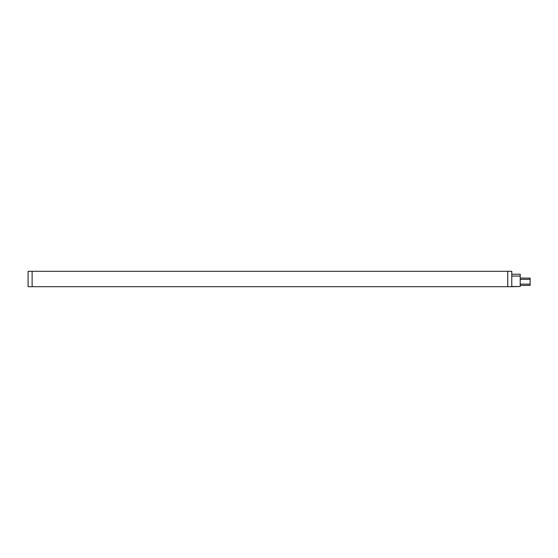 <?xml version="1.0" encoding="UTF-8"?>
<svg xmlns="http://www.w3.org/2000/svg" width="558" height="558" viewBox="0 0 558 558"><rect width="100%" height="100%" fill="white"/><g stroke="black" fill="none" stroke-linecap="round" stroke-linejoin="round"><path stroke-width="0.84" d="M28.081 271.307L511.777 271.307L511.777 286.693L28.081 286.693L28.081 271.307M511.777 286.512L520.209 286.512L520.209 274.236L511.777 274.236M511.777 286.693L520.209 286.512M520.209 284.127L530.1 284.127L530.1 285.41L520.209 285.41M520.209 279.37L530.1 279.37L530.1 284.127M520.209 278.086L530.1 278.086L530.1 279.37M28.081 284.817L28.081 273.183M32.113 286.693L32.113 271.307M507.745 286.693L507.745 271.307M511.777 276.071L520.209 276.071"/></g></svg>
